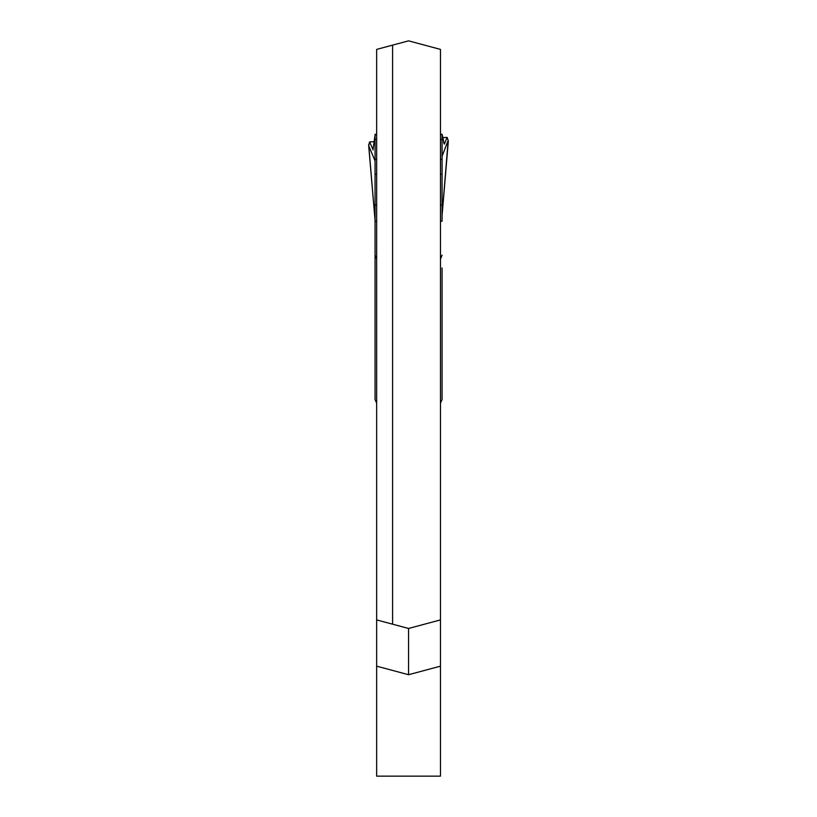 <?xml version="1.0" encoding="UTF-8"?>
<svg xmlns="http://www.w3.org/2000/svg" width="817" height="817" viewBox="0 0 817 817"><rect width="100%" height="100%" fill="white"/><g stroke="black" fill="none" stroke-linecap="round" stroke-linejoin="round"><path stroke-width="1.23" d="M440.465 619.909L440.465 776.15L376.647 776.15L376.647 49.398L392.599 45.129L392.599 624.188L408.561 628.467L440.465 619.909L440.465 49.398L408.561 40.85L392.599 45.129M392.599 624.188L376.647 619.909M408.561 628.467L408.561 674.719L376.647 666.161M374.043 141.678L369.59 141.933L368.671 145.63L375.054 160.929M372.991 149.95L375.054 135.009M369.59 141.933L373.114 149.777M375.054 220.253L368.681 145.671M376.647 134.274L375.054 134.274L375.054 399.595L376.647 403.026M444.091 143.741L444.642 143.69C444.213 144.721 443.794 143.445 443.386 139.86L442.089 134.274L440.465 134.764M444.366 144.047L447.093 137.368L443.1 137.603M447.093 137.368L448.186 140.391L442.068 156.221M440.465 403.026L442.068 399.595L442.068 267.925M448.186 140.391L442.068 215.525M440.465 221.213L442.068 221.213L442.068 134.764M375.054 265.014L375.054 221.213L376.647 221.213M442.068 255.149L440.465 259.081M376.647 259.081L375.054 255.149M440.465 666.161L408.561 674.719M375.044 220.324L368.681 144.486M376.647 134.764L375.054 134.764M442.068 205.026L440.465 205.026M442.068 174.256L440.465 174.256M442.068 159.397L440.465 159.397M376.647 159.397L375.054 159.397M376.647 174.256L375.054 174.256M442.068 139.401L440.465 139.401M376.647 139.401L375.054 139.401M376.647 205.026L375.054 205.026M442.089 134.274L440.465 134.274M442.068 215.617L448.329 141.157"/></g></svg>
